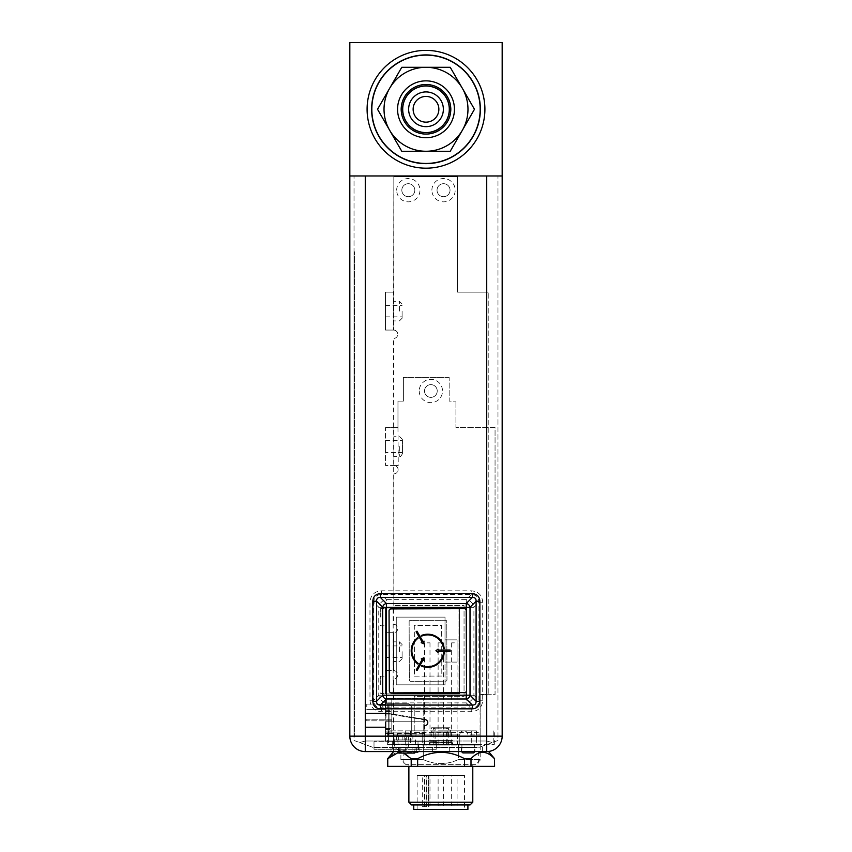 <?xml version="1.0" encoding="UTF-8"?>
<svg xmlns="http://www.w3.org/2000/svg" width="852" height="852" viewBox="0 0 852 852"><rect width="100%" height="100%" fill="white"/><g stroke="black" fill="none" stroke-linecap="round" stroke-linejoin="round"><path stroke-width="0.64" stroke-dasharray="4.26 3.19" d="M494.586 766.342L470.996 766.342L470.996 758.706L464.553 758.706C448.919 750.25 433.285 750.25 417.64 758.706L411.197 758.706C403.379 750.25 395.562 750.25 387.745 758.706L387.617 758.706M470.996 766.342L387.617 766.342M441.102 766.342L403.859 766.342L441.102 766.342M494.458 766.342L494.458 758.706C486.63 750.25 478.813 750.25 470.996 758.706M398.661 752.284L403.55 753.072M387.745 766.342L387.745 758.706M411.197 766.342L411.197 758.706M417.64 766.342L417.64 758.706M464.553 766.342L464.553 758.706M441.102 751.443L403.859 751.443L441.102 751.443M393.709 751.443L488.515 751.475L393.592 751.581M393.571 670.609A4.196 4.196 0 0 1 397.767 674.805A4.196 4.196 0 0 1 393.571 679.001L393.571 734.925L393.571 679.001C396.105 678.735 397.501 677.34 397.767 674.805C397.511 672.324 396.148 670.918 393.677 670.609L385.445 670.609L385.445 632.695L385.445 670.609L393.571 670.609L393.571 632.695L393.571 670.609M393.837 624.314L393.571 624.303A4.196 4.196 0 0 1 397.767 628.499A4.196 4.196 0 0 1 393.571 632.695L393.837 632.685A4.196 4.196 0 0 0 397.767 628.499A4.196 4.196 0 0 0 393.837 624.314L393.571 338.457A4.196 4.196 0 0 0 397.767 334.261A4.196 4.196 0 0 1 393.837 338.457M393.837 330.075L393.571 330.065A4.196 4.196 0 0 1 397.767 334.261A4.196 4.196 0 0 0 393.837 330.075L393.837 176.652L457.481 176.652L457.481 292.151L488.217 292.151L457.481 292.151L457.481 176.652L393.837 176.652L393.571 330.065L393.571 292.151L385.445 292.151L385.445 330.065L385.445 292.151L393.837 292.151M459.782 734.925A4.058 4.058 0 0 1 463.85 730.867A4.058 4.058 0 0 1 467.908 734.925L480.091 734.925L480.091 694.305L488.217 694.305L488.217 292.151L488.217 694.305L480.091 694.305L480.091 734.925L467.908 734.925A4.058 4.058 0 0 0 463.85 730.867A4.058 4.058 0 0 0 459.782 734.925L459.782 744.68L459.782 734.925L393.571 734.925L393.571 744.68L393.571 734.925L459.782 734.925M437.033 190.188A6.496 6.496 0 0 1 443.53 183.691A6.496 6.496 0 0 1 450.037 190.188A6.496 6.496 0 0 1 443.53 196.695A6.496 6.496 0 0 1 437.033 190.188A6.496 6.496 0 0 1 443.53 183.691A6.496 6.496 0 0 1 450.037 190.188A6.496 6.496 0 0 1 443.53 196.695A6.496 6.496 0 0 1 437.033 190.188M401.835 190.188A6.496 6.496 0 0 1 408.332 183.691A6.496 6.496 0 0 1 414.828 190.188A6.496 6.496 0 0 1 408.332 196.695A6.496 6.496 0 0 1 401.835 190.188A6.496 6.496 0 0 1 408.332 183.691A6.496 6.496 0 0 1 414.828 190.188A6.496 6.496 0 0 1 408.332 196.695A6.496 6.496 0 0 1 401.835 190.188M393.571 311.108L393.571 301.288L393.571 311.108M393.571 651.652L393.571 641.833L393.571 651.652M393.571 736.277L459.782 736.277L393.571 736.277M431.889 190.188A11.64 11.64 0 0 1 443.53 178.547A11.64 11.64 0 0 1 455.181 190.188A11.64 11.64 0 0 1 443.53 201.839A11.64 11.64 0 0 1 431.889 190.188M396.681 190.188A11.64 11.64 0 0 1 408.332 178.547A11.64 11.64 0 0 1 419.972 190.188A11.64 11.64 0 0 1 408.332 201.839A11.64 11.64 0 0 1 396.681 190.188M393.571 330.065L385.445 330.065L393.571 330.065M385.445 311.108L385.445 316.859L385.445 311.108M393.571 632.695L385.445 632.695L393.571 632.695M393.571 744.68L459.782 744.68L393.571 744.68M406.063 744.68L418.715 744.68L406.063 744.68L406.063 751.176L418.715 751.176L406.063 751.176A1.353 1.353 -133.6 0 0 407.426 752.529L417.363 752.529A1.353 1.353 133.6 0 0 418.715 751.176L418.715 744.68M452.572 744.68L429.078 744.68L452.572 744.68L452.572 740.612L429.078 740.612L429.078 744.68M452.572 736.277L429.078 736.277L452.572 736.554M402.101 311.108L402.101 318.222L402.101 311.108M385.445 651.652L385.445 657.403L385.445 651.652M402.101 651.652L402.101 658.766L402.101 651.652M429.078 740.612L452.572 740.612M417.363 752.529L407.426 752.529M430.675 740.612L450.985 740.612L430.675 740.612L431.005 742.305L450.644 742.305L450.985 740.612M430.675 736.554L450.985 736.554L450.644 731.133A9.819 9.819 0 0 0 450.037 727.746L431.613 727.746A9.819 9.819 0 0 0 431.005 731.133L431.005 736.213L450.644 736.213L430.675 736.554L450.985 736.554M430.675 742.646L450.985 742.646M431.613 727.746L450.037 727.746M429.589 742.646L452.061 742.646L429.589 742.646L429.248 744.339L452.401 744.339L452.061 742.646M435.074 727.746L446.576 727.746L435.074 727.746L435.074 744.68L446.576 744.68L446.576 727.746M435.074 744.68L446.576 744.68M429.589 744.68L452.061 744.68M433.242 744.68L433.242 727.746L448.408 727.746L448.408 744.68L433.242 744.68L448.408 744.68M448.408 727.746L433.242 727.746M389.034 704.583L393.677 704.583L393.677 703.784L388.15 703.784L388.15 736.277L411.718 736.277L411.718 735.031L389.034 735.031L389.034 704.583L393.677 704.583L393.677 703.784L388.15 703.784L388.15 736.277L411.718 736.277L411.718 735.031L389.034 735.031L389.034 704.583L393.677 704.583L393.677 703.784L385.445 703.784L385.445 707.842L388.832 707.842L385.445 707.842L385.445 703.784L387.767 703.784L385.445 703.784L385.445 707.842L385.445 703.784L385.445 707.842L388.15 707.842L388.15 703.784L409.003 703.784L385.445 703.784L391.27 703.784L387.767 703.784L387.767 707.842L387.767 703.784L385.445 703.784L385.445 707.842L387.767 707.842L385.445 707.842L385.445 703.784L388.15 703.784L388.15 732.901L385.445 732.901L385.445 736.277L388.15 736.277L388.15 703.784L388.15 732.901L385.445 732.901L385.445 736.277L388.15 736.277L388.15 703.784L409.003 703.784L411.718 706.489L411.718 736.277L385.445 736.277L385.445 732.901L388.15 732.901L385.445 732.901L385.445 736.277L385.445 732.901L385.445 736.277L388.15 736.277L385.445 736.277L388.15 736.277L388.15 732.901L388.15 736.277L388.15 732.901L409.141 732.901L408.736 744.126C408.183 748.344 405.797 750.655 401.558 751.038C397.32 750.655 394.934 748.344 394.391 744.126L408.736 744.126L394.391 744.126L393.975 732.901L409.141 732.901L388.15 732.901L409.141 732.901L388.15 732.901L388.15 736.277L388.15 732.901L388.15 736.277L411.718 736.277L388.15 736.277L411.718 736.277L411.718 735.031L389.034 735.031L389.034 704.583L393.677 704.583L393.677 703.784L385.445 703.784L385.445 707.842L388.15 707.842L388.15 703.784L388.15 707.842L388.832 707.842L385.445 707.842L387.767 707.842L387.767 703.784L391.27 703.784L387.767 703.784L387.767 707.842L388.832 707.842L388.15 707.842L388.15 703.784L409.003 703.784L411.718 706.489L411.718 736.277L411.718 735.031L389.034 735.031L389.034 704.583M389.779 729.376L390.461 728.694L389.779 729.376L386.126 729.376L389.779 729.376L390.461 728.567L385.988 728.567L385.988 724.03L385.445 724.03L385.445 728.694L386.126 729.376L389.779 729.376L386.126 729.376L385.445 728.694L386.126 729.376L385.445 728.694L385.445 724.03L385.445 728.694L385.445 724.03L385.988 724.03L385.445 724.03L385.988 724.03L385.988 728.567L385.988 711.505L385.988 728.567L390.461 728.567L385.988 728.567L390.461 728.567L389.779 729.376M385.988 716.042L385.988 711.505L385.988 716.042L385.445 716.042L385.445 711.367L386.126 710.685L389.779 710.685L390.461 711.505L385.988 711.505L385.988 716.042L385.445 716.042L385.445 711.367L386.126 710.685L389.779 710.685L390.461 711.367L385.988 711.505L385.988 716.042L385.445 716.042L385.445 711.367L386.126 710.685L389.779 710.685L390.461 711.367L385.988 711.505L390.461 711.505L389.779 710.685L386.126 710.685L385.445 711.367L385.445 716.042L385.988 716.042M385.722 716.649L385.988 723.423L385.722 716.649M394.391 744.126L408.736 744.126C408.183 748.344 405.797 750.655 401.558 751.038C397.32 750.655 394.934 748.344 394.391 744.126L393.975 732.901L409.141 732.901L408.736 744.126L394.391 744.126A7.178 7.178 0 0 0 401.558 751.038A7.178 7.178 0 0 0 408.736 744.126A7.178 7.178 0 0 1 401.558 751.038A7.178 7.178 0 0 0 408.736 744.126A7.178 7.178 0 0 1 401.558 751.038A7.178 7.178 0 0 1 394.391 744.126A7.178 7.178 0 0 0 401.558 751.038A7.178 7.178 0 0 1 394.391 744.126M411.718 736.277L388.15 736.277L388.15 703.784L388.15 736.277L409.141 736.277L385.445 736.277L385.445 732.901L388.15 732.901L385.445 732.901L388.15 732.901L385.445 732.901L385.445 736.277L388.15 736.277L388.15 732.901L388.15 736.277L388.15 732.901L409.141 732.901L388.15 732.901L409.141 732.901L388.15 732.901L388.15 736.277L411.718 736.277L411.718 706.489L411.718 736.277M409.003 703.784L411.718 706.489L409.003 703.784M458.025 608.328L385.445 608.051L385.445 693.901L458.025 693.901L458.025 608.051L385.445 608.051L385.445 693.901L458.025 693.624M458.025 692.655L458.025 608.701M385.445 617.125L385.445 608.456L385.445 617.125M385.445 684.827L385.445 676.158L385.445 684.827M457.066 662.079L457.066 639.873L445.021 639.873L445.021 617.125L396.276 617.125L396.276 684.827L445.021 684.827L445.021 662.079L457.066 662.079L457.066 639.873L445.021 639.873L445.021 662.079L457.066 662.079M380.844 617.125L380.844 608.456L380.844 617.125M380.844 684.827L380.844 676.158L380.844 684.827M445.021 684.827L445.021 617.125L396.276 617.125L396.276 684.827L445.021 684.827M380.162 617.125L380.162 609.137L380.162 617.125M380.162 684.827L380.162 676.839L380.162 684.827M385.445 721.793L424.85 721.793L385.445 721.793L385.445 741.293L424.85 741.293L385.445 741.293L424.85 741.293L385.445 741.293L424.85 741.293L385.445 741.293L385.445 721.793L424.85 721.793L424.85 741.293L424.85 721.793L385.445 721.793L385.445 741.293L385.445 721.793L424.85 721.793L424.85 741.293L424.85 721.793L385.445 721.793L385.445 741.293L385.445 721.793M424.85 725.318L424.85 725.851A3.248 3.248 0 0 0 428.087 722.869A3.248 3.248 0 0 0 425.372 719.397L386.691 713.135L365.135 713.135L386.691 713.135L365.135 713.135L386.691 713.135L365.135 713.135L386.691 713.135L365.135 713.135L386.691 713.135L365.135 713.135L386.691 713.135L365.135 713.135L386.691 713.135L365.135 713.135L386.691 713.135L365.135 713.135L386.691 713.135L365.135 713.135L386.691 713.135L425.372 719.397A3.248 3.248 0 0 1 428.087 722.869A3.248 3.248 0 0 1 424.85 725.851A3.248 3.248 0 0 0 428.087 722.869A3.248 3.248 0 0 0 425.372 719.397A3.248 3.248 0 0 1 428.087 722.869A3.248 3.248 0 0 1 424.85 725.851A3.248 3.248 0 0 0 428.087 722.869A3.248 3.248 0 0 0 425.372 719.397A3.248 3.248 0 0 1 428.087 722.869A3.248 3.248 0 0 1 424.85 725.851A3.248 3.248 0 0 0 428.087 722.869A3.248 3.248 0 0 0 425.372 719.397A3.248 3.248 0 0 1 428.087 722.869A3.248 3.248 0 0 1 424.85 725.851A3.248 3.248 0 0 0 428.087 722.869A3.248 3.248 0 0 0 425.372 719.397A3.248 3.248 0 0 1 428.087 722.869A3.248 3.248 0 0 1 424.85 725.851A3.248 3.248 0 0 0 428.087 722.869A3.248 3.248 0 0 0 425.372 719.397A3.248 3.248 0 0 1 428.087 722.869A3.248 3.248 0 0 1 424.85 725.851A3.248 3.248 0 0 0 428.087 722.869A3.248 3.248 0 0 0 425.372 719.397A3.248 3.248 0 0 1 428.087 722.869A3.248 3.248 0 0 1 424.85 725.851A3.248 3.248 0 0 0 428.087 722.869A3.248 3.248 0 0 0 425.372 719.397A3.248 3.248 0 0 1 428.087 722.869A3.248 3.248 0 0 1 424.85 725.851A3.248 3.248 0 0 0 428.087 722.869A3.248 3.248 0 0 0 425.372 719.397A3.248 3.248 0 0 1 428.087 722.869A3.248 3.248 0 0 1 424.85 725.851L424.85 725.318A2.716 2.716 0 0 0 427.555 722.826A2.716 2.716 0 0 0 425.286 719.929L386.648 713.667L365.135 713.667L386.648 713.667L365.135 713.667L386.648 713.667L365.135 713.667L386.648 713.667L365.135 713.667L386.648 713.667L365.135 713.667L386.648 713.667L365.135 713.667L386.648 713.667L365.135 713.667L386.648 713.667L365.135 713.667L386.648 713.667L365.135 713.667L386.648 713.667L425.286 719.929A2.716 2.716 0 0 1 427.555 722.826A2.716 2.716 0 0 1 424.85 725.318A2.716 2.716 0 0 0 427.555 722.826A2.716 2.716 0 0 0 425.286 719.929A2.716 2.716 0 0 1 427.555 722.826A2.716 2.716 0 0 1 424.85 725.318A2.716 2.716 0 0 0 427.555 722.826A2.716 2.716 0 0 0 425.286 719.929A2.716 2.716 0 0 1 427.555 722.826A2.716 2.716 0 0 1 424.85 725.318L424.85 725.318A2.716 2.716 0 0 0 427.555 722.826A2.716 2.716 0 0 0 425.286 719.929A2.716 2.716 0 0 1 427.555 722.826A2.716 2.716 0 0 1 424.85 725.318A2.716 2.716 0 0 0 427.555 722.826A2.716 2.716 0 0 0 425.286 719.929A2.716 2.716 0 0 1 427.555 722.826A2.716 2.716 0 0 1 424.85 725.318A2.716 2.716 0 0 0 427.555 722.826A2.716 2.716 0 0 0 425.286 719.929A2.716 2.716 0 0 1 427.555 722.826A2.716 2.716 0 0 1 424.85 725.318L424.85 725.318A2.716 2.716 0 0 0 427.555 722.826A2.716 2.716 0 0 0 425.286 719.929A2.716 2.716 0 0 1 427.555 722.826A2.716 2.716 0 0 1 424.85 725.318A2.716 2.716 0 0 0 427.555 722.826A2.716 2.716 0 0 0 425.286 719.929A2.716 2.716 0 0 1 427.555 722.826A2.716 2.716 0 0 1 424.85 725.318A2.716 2.716 0 0 0 427.555 722.826A2.716 2.716 0 0 0 425.286 719.929A2.716 2.716 0 0 1 427.555 722.826A2.716 2.716 0 0 1 424.85 725.318M385.445 726.937L385.445 727.544L385.445 726.937L385.445 727.544L385.445 726.937L385.445 727.544L385.445 726.937L365.135 726.937L365.135 727.544L365.135 726.937L365.135 727.544L365.135 726.937L365.135 727.544L365.135 726.937L365.135 727.544L365.135 726.937L365.135 727.544L365.135 726.937L365.135 727.544L365.135 726.937L365.135 727.544L365.135 726.937L365.135 727.544L365.135 726.937L365.135 727.544L365.135 726.937L385.445 726.937L365.135 726.937L385.445 726.937L365.135 726.937L385.445 726.937L385.445 727.544L365.135 727.544L385.445 727.544L365.135 727.544L385.445 727.544L365.135 727.544L385.445 727.544L385.445 726.937L385.445 727.544L385.445 726.937L385.445 727.544L385.445 726.937L365.135 726.937L385.445 726.937L365.135 726.937L385.445 726.937L365.135 726.937L385.445 726.937L385.445 727.544L365.135 727.544L385.445 727.544L365.135 727.544L385.445 727.544L365.135 727.544L385.445 727.544L385.445 726.937L385.445 727.544L385.445 726.937L385.445 727.544L385.445 726.937L365.135 726.937L385.445 726.937M405.147 741.293L392.282 741.293L405.147 741.293M405.147 739.941L394.987 739.941L405.147 739.941M410.898 739.941L398.672 739.941L410.898 739.941L410.898 735.872L398.672 735.872L410.898 735.872M404.785 739.941L404.785 735.872M406.702 739.941L406.702 735.872L406.702 739.941M402.868 739.941L402.868 735.872L402.868 739.941M398.672 739.941L398.672 735.872M408.64 739.941L396.681 739.941L408.64 739.941L408.64 735.872L412.879 735.872L396.681 735.872L412.879 735.872L396.681 735.872L408.64 735.872L408.64 739.941L408.64 735.872L408.64 739.941L412.879 739.941L412.879 735.872L412.879 739.941L396.681 739.941L396.681 735.872L396.681 739.941L408.64 739.941L408.64 735.872L408.64 739.941M424.85 721.793L424.85 741.293L424.85 721.793M385.445 727.544L365.135 727.544L385.445 727.544M396.681 739.941L396.681 735.872L396.681 739.941M475.629 764.713L406.031 764.713L475.629 764.713L480.773 759.569L458.376 759.569L480.773 759.569L480.773 744.403L458.376 744.403L480.773 744.403M458.376 744.403L458.376 759.569C446.682 764.915 434.978 764.915 423.274 759.569C434.978 764.915 446.672 764.915 458.376 759.569L458.376 744.403L423.274 744.403L423.274 759.569L400.887 759.569L423.274 759.569L423.274 744.403L400.887 744.403L458.376 744.403M440.825 764.713L472.785 764.713L440.825 764.713M408.875 802.222L472.785 802.222M406.031 764.713L400.887 759.569L400.887 744.403M411.58 804.927L470.07 804.927M440.825 804.927L413.742 804.927L440.825 804.927M388.448 744.403L405.254 744.403L387.34 744.403L388.448 744.403L388.448 730.867L405.254 730.867L405.254 744.403L457.63 744.403L405.254 744.403L405.254 730.867L387.34 730.867L388.448 730.867L388.448 744.403M476.406 730.867L457.63 730.867L457.63 744.403L494.309 744.403L457.63 744.403L457.63 730.867L424.019 730.867L424.019 744.403L424.019 730.867L476.406 730.867L476.406 744.403M413.742 809.4L467.908 809.4M405.254 730.867L424.019 730.867L405.254 730.867M493.202 730.867L493.202 744.403L493.202 730.867M476.396 730.867L476.396 744.403M464.521 809.4L417.129 809.4L464.521 809.4L464.521 775.544L417.129 775.544L464.521 775.544M440.825 730.867L471.294 730.867L440.825 730.867M426.096 775.544L426.096 806.695L422.262 806.695L422.262 775.544M417.129 809.4L417.129 775.544M440.825 744.403L471.294 744.403L440.825 744.403M440.825 775.544L438.12 775.544L440.825 775.544M427.289 775.544L429.994 775.544L427.289 775.544M454.372 775.544L451.656 775.544L454.372 775.544M426.096 806.695L422.262 806.695M428.492 806.695L428.492 775.544L428.492 806.695M454.372 744.403L451.656 744.403L454.372 744.403M427.289 744.403L429.994 744.403L427.289 744.403M440.825 806.013L438.12 806.013L440.825 806.013M427.289 806.013L429.994 806.013L427.289 806.013M454.372 806.013L451.656 806.013L454.372 806.013M440.825 642.855L438.12 642.855L440.825 642.855M454.372 642.855L451.656 642.855L454.372 642.855M427.289 642.855L429.994 642.855L427.289 642.855M406.702 733.572L416.053 733.572L406.702 733.572M423.763 733.572L391.813 733.572L423.763 733.572L423.763 698.64L385.445 698.64L423.763 698.64L423.763 733.572M385.445 733.572L391.813 733.572L391.813 714.072L385.445 714.072L391.813 714.072L385.445 714.072L385.445 709.066L385.445 714.072L385.445 709.066L385.445 714.072L391.813 714.072L391.813 733.572L391.813 731.133L385.445 731.133L385.445 733.572L391.813 733.572L391.813 731.133L385.445 731.133L385.445 733.572M414.69 753.072L398.715 753.072M385.445 704.455L385.445 698.64L385.445 709.066L385.445 698.64L391.813 698.64L391.813 714.072L391.813 698.64L385.445 698.64L385.445 704.455M391.813 719.216L391.813 720.845L391.813 719.216L391.813 720.845L391.813 719.216L366.765 719.216L366.765 720.845L366.765 719.216L366.765 720.845L366.765 719.216L391.813 719.216M391.813 720.845L366.765 720.845L391.813 720.845M366.765 706.766L366.765 704.125L366.765 706.766M450.985 736.692L431.346 736.692L450.985 736.692L450.985 732.805L441.166 732.805L450.985 732.805C451.209 730.888 449.941 729.333 447.193 728.162L435.138 728.162L447.193 728.162L447.193 745.074L435.138 745.074L447.193 745.074M435.138 745.074L435.138 728.162A4.739 4.739 -50.8 0 0 431.346 732.805L441.166 732.805L431.346 732.805L431.346 736.692M480.166 732.486L480.166 694.71L495.055 694.71L495.055 427.555L455.926 427.555L455.926 401.154L455.926 427.555L495.055 427.555L495.055 694.71L480.166 694.71L480.166 745.074L480.166 732.486L414.221 732.486L414.221 696.34L464.052 696.34L464.052 605.612L393.912 605.612L464.052 605.612L464.052 696.34L414.221 696.34L414.221 732.486L422.209 732.486L422.209 736.692L480.166 736.692L422.209 736.692L422.209 745.074L480.166 745.074L422.209 745.074L422.209 732.486M393.912 473.861L393.912 605.612L393.912 473.861A4.196 4.196 0 0 0 398.108 469.665A4.196 4.196 0 0 0 393.912 465.469L385.509 465.469L398.246 465.469L393.912 465.469L393.912 427.555L393.912 465.469A4.196 4.196 0 0 1 398.108 469.665A4.196 4.196 0 0 1 393.912 473.861M397.969 401.154L397.969 427.555L393.912 427.555L397.969 427.555L397.969 401.154L403.39 401.154L403.39 377.457L403.39 401.154L397.969 401.154M449.153 377.457L403.39 377.457L449.153 377.457L449.153 401.154L455.926 401.154L449.153 401.154L449.153 377.457M424.509 390.993A6.369 6.369 0 0 0 430.878 397.362A6.369 6.369 0 0 0 437.236 390.993A6.369 6.369 0 0 0 430.878 384.635A6.369 6.369 0 0 0 424.509 390.993A6.369 6.369 0 0 0 430.878 397.362A6.369 6.369 0 0 0 437.236 390.993A6.369 6.369 0 0 0 430.878 384.635A6.369 6.369 0 0 0 424.509 390.993M474.575 745.074L461.922 745.074L474.575 745.074L474.575 751.571A1.353 1.353 -11.1 0 0 474.575 751.571L461.922 751.571A1.353 1.353 11.1 0 1 461.922 751.571L474.575 751.571M419.227 390.993A11.64 11.64 0 0 0 430.878 402.645A11.64 11.64 0 0 0 442.518 390.993A11.64 11.64 0 0 0 430.878 379.353A11.64 11.64 0 0 0 419.227 390.993M385.509 427.555L393.912 427.555L385.509 427.555L385.509 465.469L385.509 427.555M385.509 452.54L385.509 440.484L385.509 452.54L402.442 452.54L402.442 440.484L402.442 452.54M393.912 446.512L393.912 456.331L393.912 446.512M461.922 745.074L461.922 751.571M385.509 440.484L402.442 440.484M402.442 446.512L402.442 453.626L402.442 446.512M349.831 175.97L502.169 175.97L486.726 175.97L502.169 175.97L502.169 42.6L349.831 42.6L349.831 736.149L365.274 736.149L365.274 175.97L497.973 175.97L354.027 175.97L365.274 175.97L365.274 741.016L486.726 741.016L492.349 742.529L486.726 741.016L365.274 741.016L359.65 742.529L365.274 741.016L365.274 175.97M365.274 751.581A15.432 15.432 0 0 1 349.831 736.149A15.432 15.432 0 0 0 365.274 751.581L365.274 736.149L502.169 736.149L502.169 175.97M497.973 740.484L492.349 742.529L497.973 740.484L497.973 175.97L497.973 740.484M369.97 700.237C370.524 707.309 374.337 711.122 381.408 711.676L471.262 711.676C478.345 711.122 482.157 707.309 482.711 700.237L482.711 602.257C482.157 595.186 478.345 591.373 471.262 590.819L381.408 590.819C374.337 591.373 370.524 595.186 369.97 602.257L369.97 700.237L373.74 700.237C373.868 705.222 376.424 707.778 381.408 707.905L381.408 711.676M354.027 740.484L359.65 742.529L354.027 740.484L354.027 175.97L354.027 740.484M354.027 251.798L354.027 736.554L354.027 251.798L354.709 251.798L354.709 736.554L354.709 251.798L354.027 251.798M418.353 747.385L395.062 747.385L418.353 747.385L418.353 751.581L393.432 751.581L412.123 751.581L412.123 747.385L390.993 747.385L412.123 747.385L390.993 747.385L412.123 747.385L412.123 751.581L390.993 751.581L486.726 751.581A15.432 15.432 0 0 0 502.169 736.149A15.432 15.432 0 0 1 486.726 751.581L486.726 175.97M372.984 747.385L359.65 742.529L372.984 747.385L479.016 747.385L492.349 742.529L479.016 747.385C483.499 745.756 483.499 745.756 479.016 747.385C483.499 745.756 483.499 745.756 479.016 747.385L372.984 747.385M482.711 700.237L478.941 700.237L473.914 695.211A8.264 7.189 -45 0 1 466.236 702.879L386.435 702.879A8.264 7.189 45 0 1 378.767 695.211L386.435 695.211L386.435 702.879L381.408 707.905L471.262 707.905C476.247 707.778 478.803 705.222 478.941 700.237L478.941 602.257C478.803 597.273 476.247 594.717 471.262 594.589L381.408 594.589C376.424 594.717 373.868 597.273 373.74 602.257L369.97 602.257M482.711 602.257L478.941 602.257L473.914 607.284L473.914 695.211L386.435 695.211L386.435 607.284L466.236 607.284L466.236 599.616A8.264 7.189 -135 0 1 473.914 607.284L466.236 607.284L466.236 702.879L471.262 707.905L471.262 711.676M381.408 590.819L381.408 594.589L386.435 599.616L386.435 607.284L378.767 607.284L378.767 695.211L373.74 700.237L373.74 602.257L378.767 607.284A8.264 7.189 135 0 1 386.435 599.616L466.236 599.616L471.262 594.589L471.262 590.819M354.027 736.554L354.709 736.554L354.027 736.554M474.883 747.385L468.174 747.385L474.883 747.385L474.883 751.581L461.475 751.581L461.475 747.385L468.174 747.385L461.475 747.385M412.389 751.581L419.099 751.581L412.389 751.581M423.242 751.581L458.962 751.581L423.242 751.581L423.242 747.385L399.801 747.385L458.962 747.385L423.242 747.385L423.242 751.581M458.962 751.581L482.392 751.581L458.962 751.581L458.962 747.385L458.962 751.581M416.724 751.581L393.432 751.581L416.724 751.581L405.083 751.581L416.724 751.581L416.724 747.385L393.432 747.385L416.724 747.385L393.432 747.385L416.724 747.385L416.724 751.581L416.724 747.385M449.292 751.581L449.292 747.385L440.825 747.385L449.292 747.385L449.292 751.581L432.369 751.581L440.825 751.581L432.369 751.581L432.369 747.385L449.292 747.385L432.369 747.385L432.369 751.581M412.389 747.385L419.099 747.385L412.389 747.385M405.083 747.385L393.432 747.385L405.083 747.385M393.166 608.924L393.166 692.868M459.516 692.644L459.516 608.69M459.516 608.328L393.166 608.328L393.166 693.624L459.516 693.624L459.516 608.328M427.725 634.197A16.582 16.582 0 0 0 421.261 635.539L421.602 636.124A15.9 15.9 0 0 1 443.541 648.692L444.233 648.692A16.582 16.582 0 0 0 427.725 634.197M409.13 621.726L409.333 679.949A1.353 1.353 0 0 0 410.685 681.302L445.628 681.185A1.353 1.353 0 0 0 446.97 679.821L446.778 621.598A1.353 1.353 0 0 0 445.415 620.256L410.483 620.373A1.353 1.353 0 0 0 409.13 621.726A1.353 1.353 0 0 1 410.483 620.373L445.415 620.256A1.353 1.353 0 0 1 446.778 621.598L446.97 679.821A1.353 1.353 0 0 1 445.628 681.185L410.685 681.302A1.353 1.353 0 0 1 409.333 679.949L409.13 621.726M414.466 676.147L441.815 676.051L441.645 625.411L414.296 625.506L414.466 676.147L441.815 676.051L441.645 625.411L414.296 625.506L414.466 676.147M391.366 692.878A2.034 2.034 0 0 1 389.332 690.855L389.055 610.969A2.034 2.034 0 0 1 391.079 608.924L464.202 608.679A2.034 2.034 0 0 1 466.236 610.703L466.513 690.589A2.034 2.034 0 0 1 464.489 692.633L391.366 692.878M438.056 649.117L435.904 650.747L438.066 652.366L438.066 651.418L450.112 651.375L450.112 650.023L438.056 650.065L438.056 649.117M423.742 657.829L421.261 658.905L422.219 659.459L416.234 669.906L417.129 670.418L423.114 659.959L424.072 660.513L423.742 657.829M421.197 642.706L423.7 643.761L424.008 641.066L423.05 641.631L416.99 631.215L416.106 631.737L422.166 642.142L421.197 642.706M418.13 638.148A15.9 15.9 0 0 0 418.183 663.452L417.842 664.049A16.582 16.582 0 0 1 417.789 637.552L418.13 638.148M444.243 652.749L443.562 652.76A15.9 15.9 0 0 1 421.708 665.476L421.367 666.062A16.582 16.582 0 0 0 444.243 652.749M436.288 741.293L374.007 741.293L436.288 741.293L436.288 749.281L374.007 749.281L436.288 749.281L436.288 741.293M405.147 749.281L392.282 749.281L405.147 749.281M374.007 741.293L374.007 749.281L374.007 741.293M426 84.305A24.985 24.985 0 0 1 450.985 109.29A24.985 24.985 0 0 1 426 134.265A24.985 24.985 0 0 0 450.985 109.29A24.985 24.985 0 0 0 426 84.305A24.985 24.985 0 0 1 450.985 109.29A24.985 24.985 0 0 1 426 134.265A24.985 24.985 0 0 0 450.985 109.29A24.985 24.985 0 0 0 426 84.305A24.985 24.985 0 0 0 401.015 109.29A24.985 24.985 0 0 0 426 134.265A24.985 24.985 0 0 1 401.015 109.29A24.985 24.985 0 0 1 426 84.305A24.985 24.985 0 0 0 401.015 109.29A24.985 24.985 0 0 0 426 134.265A24.985 24.985 0 0 1 401.015 109.29A24.985 24.985 0 0 1 426 84.305M426 80.855A28.435 28.435 0 0 1 454.435 109.29A28.435 28.435 0 0 1 426 137.726A28.435 28.435 0 0 0 454.435 109.29A28.435 28.435 0 0 0 426 80.855A28.435 28.435 0 0 0 397.565 109.29A28.435 28.435 0 0 0 426 137.726A28.435 28.435 0 0 0 454.435 109.29A28.435 28.435 0 0 0 426 80.855A28.435 28.435 0 0 0 397.565 109.29A28.435 28.435 0 0 0 426 137.726A28.435 28.435 0 0 1 397.565 109.29A28.435 28.435 0 0 1 426 80.855M426 84.508A24.783 24.783 0 0 1 450.783 109.29A24.783 24.783 0 0 1 426 134.062A24.783 24.783 0 0 0 450.783 109.29A24.783 24.783 0 0 0 426 84.508A24.783 24.783 0 0 0 401.217 109.29A24.783 24.783 0 0 0 426 134.062A24.783 24.783 0 0 0 450.783 109.29A24.783 24.783 0 0 0 426 84.508A24.783 24.783 0 0 0 401.217 109.29A24.783 24.783 0 0 0 426 134.062A24.783 24.783 0 0 1 401.217 109.29A24.783 24.783 0 0 1 426 84.508M401.761 67.308L450.239 67.308L474.468 109.29L450.239 151.262L401.761 151.262L377.532 109.29L389.652 88.299A41.972 41.972 0 0 1 426 67.308L401.761 67.308L377.532 109.29L389.652 130.271A41.972 41.972 0 0 1 389.652 88.299L377.532 109.29L401.761 151.262L426 151.262A41.972 41.972 0 0 1 389.652 130.271L401.761 151.262L450.239 151.262L462.348 130.271A41.972 41.972 0 0 0 426 67.308L401.761 67.308M426 163.446A54.166 54.166 0 0 1 371.834 109.29A54.166 54.166 0 0 1 426 55.124A54.166 54.166 0 0 1 480.166 109.29A54.166 54.166 0 0 1 426 163.446A54.166 54.166 0 0 0 480.166 109.29A54.166 54.166 0 0 0 426 55.124A54.166 54.166 0 0 0 371.834 109.29A54.166 54.166 0 0 0 426 163.446A54.166 54.166 0 0 0 480.166 109.29A54.166 54.166 0 0 0 426 55.124A54.166 54.166 0 0 0 371.834 109.29A54.166 54.166 0 0 0 426 163.446M426 132.987A23.696 23.696 0 0 0 449.696 109.29A23.696 23.696 0 0 0 426 85.594A23.696 23.696 0 0 0 402.304 109.29A23.696 23.696 0 0 0 426 132.987A23.696 23.696 0 0 1 402.304 109.29A23.696 23.696 0 0 1 426 85.594A23.696 23.696 0 0 1 449.696 109.29A23.696 23.696 0 0 1 426 132.987M426 91.92A17.37 17.37 0 0 0 408.63 109.29A17.37 17.37 0 0 0 426 126.65A17.37 17.37 0 0 1 408.63 109.29A17.37 17.37 0 0 1 426 91.92A17.37 17.37 0 0 1 443.37 109.29A17.37 17.37 0 0 1 426 126.65A17.37 17.37 0 0 0 443.37 109.29A17.37 17.37 0 0 0 426 91.92A17.37 17.37 0 0 0 408.63 109.29A17.37 17.37 0 0 0 426 126.65A17.37 17.37 0 0 0 443.37 109.29A17.37 17.37 0 0 0 426 91.92M426 96.425A12.865 12.865 0 0 1 438.865 109.29A12.865 12.865 0 0 1 426 122.156A12.865 12.865 0 0 1 413.135 109.29A12.865 12.865 0 0 1 426 96.425A12.865 12.865 0 0 0 413.135 109.29A12.865 12.865 0 0 0 426 122.156A12.865 12.865 0 0 0 438.865 109.29A12.865 12.865 0 0 0 426 96.425A12.865 12.865 0 0 0 413.135 109.29A12.865 12.865 0 0 0 426 122.156A12.865 12.865 0 0 0 438.865 109.29A12.865 12.865 0 0 0 426 96.425M426 151.262A41.972 41.972 0 0 0 462.348 130.271L474.468 109.29L450.239 67.308L474.468 109.29L450.239 151.262L426 151.262M426 132.582A23.292 23.292 0 0 1 402.708 109.29A23.292 23.292 0 0 1 426 85.999A23.292 23.292 0 0 1 449.292 109.29A23.292 23.292 0 0 1 426 132.582M371.632 109.29A54.368 54.368 0 0 1 426 54.922A54.368 54.368 0 0 1 480.368 109.29A54.368 54.368 0 0 0 426 54.922A54.368 54.368 0 0 0 371.632 109.29A54.368 54.368 0 0 1 426 54.922A54.368 54.368 0 0 1 480.368 109.29A54.368 54.368 0 0 1 426 163.648A54.368 54.368 0 0 1 371.632 109.29A54.368 54.368 0 0 0 426 163.648A54.368 54.368 0 0 0 480.368 109.29A54.368 54.368 0 0 1 426 163.648A54.368 54.368 0 0 1 371.632 109.29M367.095 109.29A58.905 58.905 0 0 0 426 168.185A58.905 58.905 0 0 0 484.905 109.29A58.905 58.905 0 0 1 426 168.185A58.905 58.905 0 0 1 367.095 109.29A58.905 58.905 0 0 1 426 50.385A58.905 58.905 0 0 1 484.905 109.29A58.905 58.905 0 0 1 426 168.185A58.905 58.905 0 0 1 367.095 109.29A58.905 58.905 0 0 1 426 50.385A58.905 58.905 0 0 1 484.905 109.29A58.905 58.905 0 0 0 426 50.385A58.905 58.905 0 0 0 367.095 109.29M393.837 670.609L393.837 632.685M399.396 311.108L399.396 301.288L399.396 311.108M399.396 651.652L399.396 641.833L399.396 651.652M431.005 740.952L450.644 740.952L431.005 740.952M431.005 731.133L450.644 731.133L431.005 731.133M429.248 742.987L452.401 742.987L429.248 742.987M424.658 806.695L424.658 775.544M426.575 806.695L426.575 775.544M397.969 427.555L398.246 465.469M393.912 427.555L393.912 465.469M422.209 736.682L480.166 736.682M399.726 446.512L399.726 456.331L399.726 446.512M466.236 612.002L466.236 691.611M403.859 751.443L403.859 766.342M478.334 751.443L478.334 766.342M402.101 304.004L399.396 301.288L393.571 301.288M402.101 318.222L399.396 320.927L393.571 320.927M402.101 644.549L399.396 641.833L393.571 641.833M402.101 658.766L399.396 661.471L393.571 661.471M385.445 316.859L402.101 316.859M385.445 305.357L402.101 305.357M385.445 657.403L402.101 657.403M385.445 645.901L402.101 645.901M380.162 609.137L380.844 608.456L385.445 608.456M380.162 625.112L380.844 625.794L385.445 625.794M380.162 676.839L380.844 676.158L385.445 676.158M380.162 692.814L380.844 693.496L385.445 693.496M394.987 739.941L394.987 741.293M415.307 739.941L415.307 741.293M408.875 766.342L408.875 764.713M472.785 766.342L472.785 764.713M387.34 744.403L387.34 730.867M494.309 744.403L494.309 730.867M471.294 730.867L471.294 744.403M410.366 730.867L410.366 744.403M428.886 775.544L428.886 806.695M438.12 806.013L438.12 775.544M443.53 806.013L443.53 775.544M424.584 806.013L424.584 775.544M429.994 806.013L429.994 775.544M451.656 806.013L451.656 775.544M457.077 806.013L457.077 775.544M438.12 642.855L438.12 744.403M443.53 642.855L443.53 744.403M451.656 642.855L451.656 744.403M457.077 642.855L457.077 744.403M424.584 642.855L424.584 744.403M429.994 642.855L429.994 744.403M398.608 751.581L397.362 733.572M414.796 751.581L416.053 733.572M366.765 704.125L385.445 704.125L366.765 704.125M366.765 709.407L385.445 709.407L366.765 709.407M402.442 439.408L399.726 436.693L393.912 436.693M402.442 453.626C399.886 458.344 400.259 455.49 399.726 456.331L393.912 456.331M482.392 751.581L482.392 746.15M405.69 747.385L405.69 751.581M419.099 747.385L419.099 751.581M399.801 751.581L399.801 747.385M395.062 747.385L395.062 751.581M393.432 751.581L393.432 747.385M390.993 747.385L390.993 751.581L390.993 747.385M418.012 749.281L418.012 741.293L418.012 749.281M392.282 749.281L392.282 741.293L392.282 749.281"/><path stroke-width="1.28" d="M417.64 758.706L417.64 766.342L411.197 766.342L411.197 758.706L417.64 758.706C433.285 750.25 448.919 750.25 464.553 758.706L470.996 758.706C478.813 750.25 486.63 750.25 494.458 758.706L494.586 766.342L494.458 758.706M417.64 766.342L494.458 766.342M393.592 751.581L387.617 758.706L387.617 766.342L411.197 766.342M470.996 766.342L470.996 758.706M464.553 766.342L464.553 758.706M387.745 766.342L387.745 758.706L398.661 752.284M403.55 753.072L411.197 758.706M488.515 751.475L494.586 758.706M458.025 693.624L458.025 692.655M408.875 802.222L411.58 804.927L470.07 804.927L472.785 802.222L408.875 802.222L408.875 766.342M467.908 804.927L467.908 809.4L413.742 809.4L413.742 804.927M398.608 751.581L398.715 753.072L414.69 753.072L414.796 751.581M473.211 752.923L463.275 752.923L473.211 752.923A1.353 1.353 -11.1 0 0 474.575 751.581M463.275 752.923A1.353 1.353 11.1 0 1 461.922 751.581M486.726 175.97L486.726 751.581L365.274 751.581A15.432 15.432 0 0 1 349.831 736.149L349.831 175.97L502.169 175.97L502.169 736.149L349.831 736.149A15.432 15.432 0 0 0 365.274 751.581L418.353 751.581M372.814 701.292C373.165 705.967 375.679 708.481 380.354 708.832L380.354 705.062C377.777 705.126 376.52 703.869 376.584 701.292L372.814 701.292L372.814 601.203L376.584 601.203C376.52 598.626 377.777 597.358 380.354 597.433L380.354 593.652C375.679 594.014 373.165 596.528 372.814 601.203M479.868 601.203C479.506 596.528 476.992 594.014 472.327 593.652L472.327 597.433C474.905 597.358 476.161 598.615 476.098 601.203L479.868 601.203L479.868 701.292L476.098 701.292C476.161 703.869 474.905 705.126 472.327 705.062L472.327 708.832C476.992 708.481 479.506 705.967 479.868 701.292M486.726 751.581A15.432 15.432 0 0 0 502.169 736.149M461.475 751.581L474.883 751.581M432.369 751.581L449.292 751.581M386.435 603.514A4.058 3.536 -45 0 0 382.665 607.284L376.584 601.203L376.584 701.292L382.665 695.211A4.058 3.536 -135 0 0 386.435 698.981L386.435 695.211L382.665 695.211L382.665 607.284L386.435 607.284L386.435 603.514L380.354 597.433L472.327 597.433L466.236 603.514L466.236 607.284L470.016 607.284A4.058 3.536 45 0 0 466.236 603.514L386.435 603.514M466.236 698.981A4.058 3.536 135 0 0 470.016 695.211L476.098 701.292L476.098 601.203L470.016 607.284L470.016 695.211L466.236 695.211L466.236 698.981L472.327 705.062L380.354 705.062L386.435 698.981L466.236 698.981M393.166 692.868L393.166 693.624L459.516 693.624L459.516 692.644M459.516 608.69L393.166 608.328L393.166 608.924M427.725 634.197A16.582 16.582 0 0 0 421.261 635.539L421.602 636.124A15.9 15.9 0 0 1 443.541 648.692L444.233 648.692A16.582 16.582 0 0 0 427.725 634.197M389.332 690.855A2.034 2.034 0 0 0 391.366 692.878L464.489 692.633A2.034 2.034 0 0 0 466.513 690.589L466.236 610.703A2.034 2.034 0 0 0 464.202 608.679L391.079 608.924A2.034 2.034 0 0 0 389.055 610.969L389.332 690.855M438.056 649.117L435.904 650.747L438.066 652.366L438.066 651.418L450.112 651.375L450.112 650.023L438.056 650.065L438.056 649.117M423.742 657.829L421.261 658.905L422.219 659.459L416.234 669.906L417.129 670.418L423.114 659.959L424.072 660.513L423.742 657.829M421.197 642.706L423.7 643.761L424.008 641.066L423.05 641.631L416.99 631.215L416.106 631.737L422.166 642.142L421.197 642.706M418.183 663.452A15.9 15.9 0 0 1 418.13 638.148L417.789 637.552A16.582 16.582 0 0 0 417.842 664.049L418.183 663.452M444.243 652.749L443.562 652.76A15.9 15.9 0 0 1 421.708 665.476L421.367 666.062A16.582 16.582 0 0 0 444.243 652.749M426 67.308A41.972 41.972 0 0 0 389.652 130.271A41.972 41.972 0 0 0 426 151.262L401.761 151.262L377.532 109.29L401.761 67.308L426 67.308A41.972 41.972 0 0 1 462.348 130.271A41.972 41.972 0 0 1 426 151.262L450.239 151.262L474.468 109.29L450.239 67.308L426 67.308M426 80.855A28.435 28.435 0 0 1 454.435 109.29A28.435 28.435 0 0 1 426 137.726A28.435 28.435 0 0 1 397.565 109.29A28.435 28.435 0 0 1 426 80.855M426 84.508A24.783 24.783 0 0 1 450.783 109.29A24.783 24.783 0 0 1 426 134.062A24.783 24.783 0 0 1 401.217 109.29A24.783 24.783 0 0 1 426 84.508M426 163.446A54.166 54.166 0 0 1 371.834 109.29A54.166 54.166 0 0 1 426 55.124A54.166 54.166 0 0 1 480.166 109.29A54.166 54.166 0 0 1 426 163.446M426 85.999A23.292 23.292 0 0 0 402.708 109.29A23.292 23.292 0 0 0 426 132.582A23.292 23.292 0 0 0 449.292 109.29A23.292 23.292 0 0 0 426 85.999M426 91.92A17.37 17.37 0 0 0 408.63 109.29A17.37 17.37 0 0 0 426 126.65A17.37 17.37 0 0 0 443.37 109.29A17.37 17.37 0 0 0 426 91.92M426 96.425A12.865 12.865 0 0 0 413.135 109.29A12.865 12.865 0 0 0 426 122.156A12.865 12.865 0 0 0 438.865 109.29A12.865 12.865 0 0 0 426 96.425M480.368 109.29A54.368 54.368 0 0 0 426 54.922A54.368 54.368 0 0 0 371.632 109.29A54.368 54.368 0 0 0 426 163.648A54.368 54.368 0 0 0 480.368 109.29M367.095 109.29A58.905 58.905 0 0 0 426 168.185A58.905 58.905 0 0 0 484.905 109.29A58.905 58.905 0 0 0 426 50.385A58.905 58.905 0 0 0 367.095 109.29M349.831 175.97L349.831 42.6L502.169 42.6L502.169 175.97M365.274 751.581L365.274 175.97M380.354 593.652L472.327 593.652M472.327 708.832L380.354 708.832M466.236 691.611L466.236 695.211L386.435 695.211L386.435 607.284L466.236 607.284L466.236 612.002M472.785 802.222L472.785 766.342"/></g></svg>
